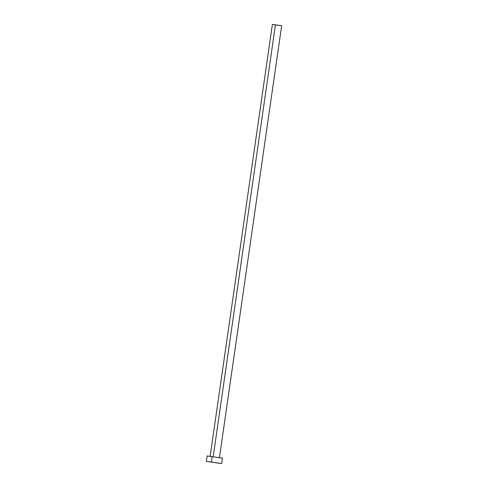 <?xml version="1.0" encoding="UTF-8"?>
<svg xmlns="http://www.w3.org/2000/svg" width="488" height="488" viewBox="0 0 488 488"><rect width="100%" height="100%" fill="white"/><g stroke="black" fill="none" stroke-linecap="round" stroke-linejoin="round"><path stroke-width="0.73" d="M275.439 24.796L213.195 456.719L275.439 24.796L272.371 24.4L281.661 25.742L275.439 24.796M211.377 462.045L221.644 463.6L206.332 461.392L211.377 462.045L212.17 456.573L211.377 462.045L221.637 463.6L211.377 462.045M222.43 458.128L207.119 455.926L222.424 458.134L221.644 463.6M211.53 456.634L209.12 456.268M208.224 456.127L207.126 455.92L206.332 461.392M222.211 458.116L219.935 457.829M218.734 457.665L217.38 457.482M275.049 24.833L273.591 24.607M273.042 24.522L272.377 24.4L210.127 456.359M219.423 457.695L281.668 25.742L280.155 25.559M279.423 25.461L278.605 25.345"/></g></svg>
